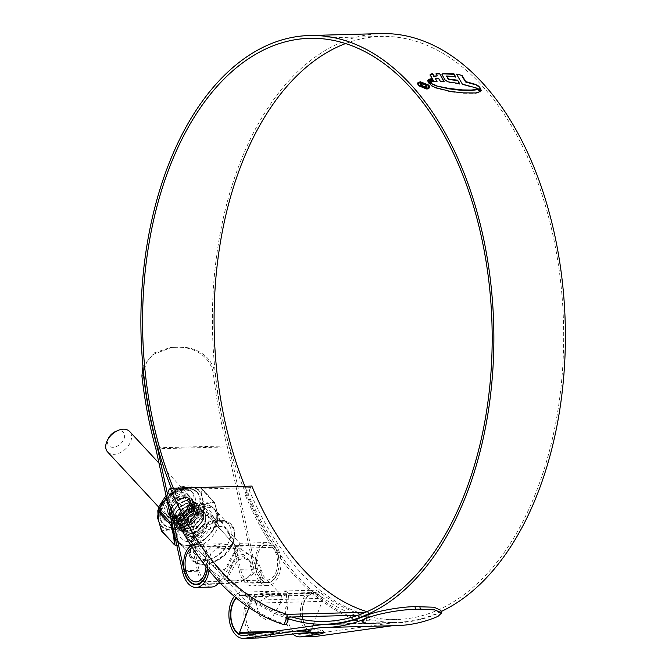 <?xml version="1.0" encoding="UTF-8"?>
<svg xmlns="http://www.w3.org/2000/svg" width="672" height="672" viewBox="0 0 672 672"><rect width="100%" height="100%" fill="white"/><g stroke="black" fill="none" stroke-linecap="round" stroke-linejoin="round"><path stroke-width="0.5" stroke-dasharray="3.36 2.52" d="M289.178 617.081A291.64 174.703 88.5 0 1 171.209 489.745L168.353 497.305L166.093 497.364M168.353 497.305A299.972 179.693 -91.5 0 0 286.322 624.641M358.092 615.25L366.181 615.031A291.64 174.703 88.5 0 1 248.203 487.696L168.949 489.804M250.463 487.628L247.607 495.188A299.972 179.693 -91.5 0 0 365.585 622.532L363.325 622.591A299.972 179.693 -91.5 0 1 245.347 495.247L248.203 487.696L250.463 487.628L251.857 486.083M367.013 611.688A288.817 173.006 -91.5 0 0 368.684 612.192L365.686 612.268M363.325 622.591L366.181 615.031L368.441 614.972L368.684 612.192M365.585 622.532L368.441 614.972M245.347 495.247L247.607 495.188M115.559 431.516A9.954 6.586 -42.8 0 1 124.026 438.749A9.954 6.586 -42.8 0 1 112.921 447.275A9.954 6.586 -42.8 0 1 108.1 439.177A9.954 6.586 -42.8 0 1 108.679 437.892M107.621 451.987A15.044 9.954 137.2 0 0 119.784 452.861A15.044 9.954 137.2 0 0 130.704 441.445A15.044 9.954 137.2 0 0 129.696 431.542M280.434 603.061L272.269 617.308L265.986 619.668L259.417 615.838L256.343 603.708L269.816 595.199L281.492 595.384L280.434 603.061M248.993 607.53L250.597 603.288A2.318 1.386 -91.5 0 0 250.295 600.272A19.858 11.894 -91.5 0 0 242.222 595.409A19.858 11.894 -91.5 0 0 236.443 598.13M250.295 600.272L321.812 598.366A19.858 11.894 -91.5 0 0 313.74 593.502A19.858 11.894 -91.5 0 0 302.576 609.076A19.858 11.894 -91.5 0 0 309.397 631.235L237.88 633.133M273.328 631.428L311.144 630.42L312.85 625.909M313.606 623.902L322.115 601.381L250.597 603.288M321.812 598.366A2.318 1.386 88.5 0 1 322.115 601.381M311.144 630.42A2.318 1.386 88.5 0 1 310.027 631.462A2.318 1.386 88.5 0 1 309.397 631.235M345.534 43.554A291.64 174.703 88.5 0 1 381.125 36.422A291.64 174.703 88.5 0 1 539.675 187.656A291.64 174.703 88.5 0 1 537.541 488.41A291.64 174.703 88.5 0 1 396.665 619.5A291.64 174.703 88.5 0 1 319.754 592.368A23.15 13.868 -91.5 0 0 313.656 590.218A23.15 13.868 -91.5 0 0 300.409 613.729A23.15 13.868 -91.5 0 0 314.882 636.493M291.917 617.005A291.64 174.703 88.5 0 1 248.237 594.275A23.15 13.868 -91.5 0 0 242.138 592.124A23.15 13.868 -91.5 0 0 234.385 596.417M209.042 570.427A23.15 13.868 -91.5 0 0 204.523 547.084A291.64 174.703 88.5 0 1 173.342 488.174M211.184 587.068A23.15 13.868 88.5 0 1 197.543 571.25L193.418 552.25L191.688 536.894L194.821 520.17L205.565 511.904L219.752 519.582L230.009 535.912L234.923 551.149L239.047 570.15A23.15 13.868 -91.5 0 0 252.689 585.959A23.15 13.868 -91.5 0 0 261.652 580.003L263.34 575.568L257.536 560.364L247.036 553.417L237.056 555.778L220.156 581.112A23.15 13.868 88.5 0 1 219.408 582.187M155.87 448.82L227.388 446.914L254.05 569.747A23.15 13.868 -91.5 0 0 267.7 585.556A23.15 13.868 -91.5 0 0 278.88 575.156A23.15 13.868 -91.5 0 0 276.041 545.185A291.64 174.703 88.5 0 1 244.852 486.268M218.66 579.499A20.32 12.172 88.5 0 1 211.117 584.245A20.32 12.172 88.5 0 1 199.13 570.36L195.745 554.77L194.023 539.406L197.148 522.69L207.892 514.424L222.079 522.102L232.344 538.432L237.25 553.661L240.635 569.251A20.32 12.172 -91.5 0 0 252.613 583.136A20.32 12.172 -91.5 0 0 260.156 578.39L261.904 574.014L255.553 558.23L239.19 548.234C232.445 551.452 228.866 563.833 221.458 575.089L218.66 579.499L220.156 581.112M157.735 447.796L228.95 445.897L255.637 568.856A20.32 12.172 -91.5 0 0 267.624 582.733A20.32 12.172 -91.5 0 0 277.435 573.602A20.32 12.172 -91.5 0 0 274.94 547.285A294.47 176.392 88.5 0 1 238.804 165.959A294.47 176.392 88.5 0 1 381.049 33.6M207.547 568.579A20.32 12.172 -91.5 0 0 203.431 549.192A294.47 176.392 88.5 0 1 171.352 488.233M288.523 618.82A294.47 176.392 88.5 0 1 247.573 596.837A20.32 12.172 -91.5 0 0 242.214 594.947A20.32 12.172 -91.5 0 0 236.141 597.887M441.193 611.512A294.47 176.392 88.5 0 1 396.732 622.322A294.47 176.392 88.5 0 1 319.091 594.93A20.32 12.172 -91.5 0 0 313.732 593.04A20.32 12.172 -91.5 0 0 302.198 610.05A20.32 12.172 -91.5 0 0 310.498 632.486M311.993 632.411L319.057 631.21L322.115 630.067L314.689 629.698L297.242 630.722L259.123 635.107A20.32 12.172 88.5 0 1 258.3 635.174A20.32 12.172 88.5 0 1 254.176 634.108M329.12 624.515L392.851 622.818A294.932 176.669 -91.5 0 0 396.749 622.784A294.932 176.669 -91.5 0 0 437.338 613.721L437.959 616.392M310.691 632.596A20.32 12.172 -91.5 0 0 314.807 633.671A20.32 12.172 -91.5 0 0 315.63 633.604L392.851 622.818M252.571 632.99A20.32 12.172 88.5 0 1 246.002 609.008L253.966 597.82L267.817 594.266L283.332 595.888L288.12 593.72L288.641 593.939L287.498 607.908A20.32 12.172 -91.5 0 0 296.68 633.478M167.42 493.828L170.26 506.906M166.295 496.826L166.74 498.91M258.376 637.997A23.15 13.868 88.5 0 1 244.507 607.396L255.016 594.703L272.236 591.326L283.55 591.024L286.658 591.797L286.012 606.295A23.15 13.868 -91.5 0 0 292.706 633.83M392.356 625.724L392.969 625.64A297.755 178.357 -91.5 0 0 396.824 625.607M321.451 627.547L392.969 625.64M440.924 610.352L437.338 613.721M142.943 366.534L154.199 352.918L169.924 347.626L174.67 347.248L171.612 347.449L153.829 354.152L146.824 361.712L143.506 372.196M174.67 347.248L177.803 347.298C191.705 346.752 210.235 354.572 213.427 374.044A297.755 178.357 -91.5 0 0 227.388 446.914M213.427 374.044L215.124 373.867C211.957 354.404 193.309 346.559 179.483 347.122M215.124 373.867A294.932 176.669 -91.5 0 0 228.95 445.897M172.981 347.424L177.803 347.298M417.446 83.034L418.328 85.487M418.177 85.873L426.964 89.074M426.812 89.46L429.828 87.721M418.211 83.756L420.647 82.648L428.064 85.613L428.795 87.746M456.725 74.542L462.353 84.118M480.833 90.082L481.211 90.93L476.692 88.519L462.21 84.504M441.907 74.206L444.839 80.254L448.224 82.286L459.488 83.992L459.211 83.521M446.468 76.398L455.423 77.104L455.179 76.675M437.102 76.297L436.262 73.979M430.819 74.348L430.063 75.188L433.759 81.892L436.691 81.388M430.164 74.382L430.214 74.802M435.322 79.078L438.782 78.624M444.108 81.547L440.286 81.782L438.64 79.01M432.818 81.656L432.012 82.152L430.357 79.271L431.332 79.162M431.147 82.11L430.483 82.681L428.736 79.64L429.652 79.506M429.332 83.21L429.778 82.648M429.206 83.546L427.568 80.598M430.248 84.21L431.39 86.008L435.179 87.965L450.467 91.854L462.974 93.257L475.642 93.366L479.472 92.534L480.102 91.409M421.159 84.672L422.218 84.218L424.586 84.974L425.628 84.563M420.244 83.882L420.79 85.848L425.502 87.898L426.88 87.276L426.544 86.108M425.998 86.125L425.888 86.957M190.487 540.977A24.486 16.195 137.2 0 0 189.017 548.722A24.486 16.195 137.2 0 0 192.125 557.096A24.486 16.195 137.2 0 0 211.924 558.516A24.486 16.195 137.2 0 0 229.69 539.927A24.486 16.195 137.2 0 0 228.052 523.807A24.486 16.195 137.2 0 0 219.946 520.078A24.486 16.195 137.2 0 0 190.487 540.977M183.884 525.496A15.044 9.954 -42.8 0 1 194.804 514.08A15.044 9.954 -42.8 0 1 206.968 514.945A15.044 9.954 -42.8 0 1 207.976 524.849A15.044 9.954 -42.8 0 1 197.056 536.273A15.044 9.954 -42.8 0 1 184.892 535.399A15.044 9.954 -42.8 0 1 183.884 525.496M234.419 553.4L235.847 546.118L227.623 545.924L217.35 547.621L210.336 554.039L213.772 566.563L220.718 570.864L226.766 568.226L234.419 553.4M228.22 573.35L235.897 558.508L241.945 555.887L248.875 560.179L252.311 572.704L245.297 579.121L235.024 580.826L226.8 580.633L228.22 573.35M276.024 572.074A17.548 10.508 -91.5 0 0 276.15 553.98A17.548 10.508 -91.5 0 0 266.616 544.883A17.548 10.508 -91.5 0 0 258.14 552.77A17.548 10.508 -91.5 0 0 258.006 570.864A17.548 10.508 -91.5 0 0 267.548 579.961A17.548 10.508 -91.5 0 0 276.024 572.074M206.027 566.672A17.548 10.508 -91.5 0 0 195.098 546.79A17.548 10.508 -91.5 0 0 192.335 547.487M225.061 579.953L210.664 570.301L205.136 561.019L205.304 552.871L210.916 546.529L221.836 543.757L237.586 546.798L239.803 543.304L237.098 552.023C232.949 562.741 228.942 572.057 225.061 579.953M256.956 551.494A19.858 11.894 -91.5 0 0 256.813 571.973A19.858 11.894 -91.5 0 0 267.607 582.271A19.858 11.894 -91.5 0 0 277.2 573.35A19.858 11.894 -91.5 0 0 277.351 552.863A19.858 11.894 -91.5 0 0 266.549 542.573A19.858 11.894 -91.5 0 0 256.956 551.494M253.487 573.98L240.005 582.481L228.346 582.296L229.404 574.619L237.56 560.381L243.844 558.02L250.421 561.851L253.487 573.98M228.346 542.573A19.858 13.138 -42.8 0 1 213.931 557.651A19.858 13.138 -42.8 0 1 197.879 556.5A19.858 13.138 -42.8 0 1 196.552 543.421A19.858 13.138 -42.8 0 1 210.958 528.352A19.858 13.138 -42.8 0 1 227.018 529.502A19.858 13.138 -42.8 0 1 228.346 542.573M207.295 568.268A19.858 11.894 -91.5 0 0 195.04 544.471A19.858 11.894 -91.5 0 0 191.167 545.672M198.526 507.612A22.999 15.212 137.2 0 0 195.98 491.526A22.999 15.212 137.2 0 0 177.5 491.576A22.999 15.212 137.2 0 0 161.708 508.595A22.999 15.212 137.2 0 0 162.372 522.656A22.999 15.212 137.2 0 0 180.944 525.462A22.999 15.212 137.2 0 0 198.526 507.612M180.163 519.985L191.041 510.888L192.142 505.067L191.503 509.796L190.033 512.652L182.364 519.078L172.519 518.65L170.755 509.67C175.316 494.399 198.559 493.76 192.242 508.343L189.21 513.484L192.444 508.402L192.545 500.102L191.772 499.061L185.85 497.02L176.442 501.127L169.982 510.182L170.419 519.053L171.284 520.195L177.652 522.715L187.597 519.187L194.586 510.712L194.687 502.412L193.914 501.371L187.992 499.33L178.584 503.437L172.124 512.492L172.561 521.363L173.426 522.505L179.794 525.025L189.731 521.497L196.728 513.022L196.829 504.722L196.056 503.681L190.134 501.64L180.726 505.747L174.266 514.802L174.703 523.673L175.56 524.815L181.927 527.335L191.873 523.807L198.87 515.332L198.962 507.032L198.198 505.991L192.276 503.95L182.86 508.057L176.408 517.112L176.845 525.983L177.702 527.125L184.069 529.645L194.015 526.117L201.004 517.642L201.104 509.342L200.34 508.301L194.41 506.26L185.002 510.367L178.55 519.422L178.979 528.293L179.844 529.435L186.211 531.955L196.157 528.427L203.146 519.952L203.246 511.652L202.474 510.611L196.552 508.57L187.144 512.677L180.684 521.732L181.121 530.603L181.986 531.745L188.353 534.265L198.299 530.737L205.288 522.262L205.388 513.962L204.616 512.921L198.694 510.88L189.286 514.987L182.826 524.042L183.263 532.913L184.128 534.055L190.495 536.575L200.432 533.047L207.9 523.278A14.7 9.719 -42.8 0 1 207.463 524.605A14.7 9.719 -42.8 0 1 201.97 532.358L200.701 533.341L190.756 536.861L184.388 534.349L183.532 533.207L183.095 524.328L189.554 515.273L198.962 511.174L204.884 513.215L205.657 514.256L205.556 522.547L198.559 531.031L188.622 534.551L182.255 532.039L181.39 530.897L180.953 522.018L187.412 512.963L196.82 508.864L202.742 510.905L203.515 511.946L203.414 520.237L196.426 528.721L186.48 532.241L180.113 529.721L179.248 528.587L178.811 519.708L185.27 510.653L194.678 506.554L200.609 508.595L201.373 509.636L201.272 517.927L194.284 526.411L184.338 529.931L177.971 527.411L177.106 526.277L176.677 517.398L183.128 508.343L192.536 504.244L198.467 506.285L199.231 507.326L199.13 515.617L192.142 524.101L182.196 527.621L175.829 525.101L174.972 523.967L174.535 515.088L180.995 506.033L190.403 501.925L196.325 503.975L197.098 505.016L196.997 513.307L190 521.783L180.054 525.311L173.687 522.791L172.83 521.648L172.393 512.778L178.853 503.723L188.261 499.615L194.183 501.665L194.956 502.698L194.855 510.997L187.858 519.473L177.92 523.001L171.553 520.481L170.688 519.338L170.251 510.468L176.711 501.413L186.119 497.305L192.041 499.346L192.814 500.388L192.713 508.687C190.218 514.088 186.035 517.852 180.163 519.985A14.7 9.719 137.2 0 0 181.28 519.548A14.7 9.719 137.2 0 0 189.21 513.484M192.427 507.973A15.154 10.021 -42.8 0 1 191.545 509.93A15.154 10.021 -42.8 0 1 181.07 519.641A15.154 10.021 -42.8 0 1 168.168 508.62A15.154 10.021 -42.8 0 1 185.077 495.65A15.154 10.021 -42.8 0 1 192.427 507.973M183.8 525.496A15.154 10.021 137.2 0 0 191.15 537.818A15.154 10.021 137.2 0 0 208.06 524.849A15.154 10.021 137.2 0 0 195.157 513.836A15.154 10.021 137.2 0 0 184.682 523.538A15.154 10.021 137.2 0 0 183.8 525.496M207.9 523.278L207.245 524.521C202.885 531.124 197.156 534.08 190.05 533.417L197.929 530.67L204.355 523.354L203.482 514.643L194.25 514.223L185.044 522.85L184.237 524.639C179.525 535.668 192.419 540.918 201.97 532.358M202.138 501.463A25.712 17.01 -42.8 0 1 200.684 507.545A25.712 17.01 -42.8 0 1 197.526 513.668L194.074 518.557L205.153 509.074L202.188 497.087L202.138 501.463A0.722 0.437 5.4 0 0 202.742 501.682L202.65 500.312A0.722 0.445 167 0 1 203.045 500.464M178.03 488.477L185.321 487.259A0.722 0.479 -95.7 0 0 184.985 487.15L183.54 487.376A26.065 17.245 137.2 0 0 170.915 493.844L178.03 488.477A0.722 0.546 75.1 0 1 178.618 488.485L191.352 502.228C200.071 503.521 207.446 503.32 213.461 501.64L214.427 502.354C216.964 510.376 218.14 516.936 217.93 522.026L217.367 523.53L217.93 522.673C218.173 517.516 216.989 510.88 214.376 502.748L213.788 502.312C207.749 503.95 200.281 504.151 191.402 502.908L189.823 503.009L191.352 502.228L191.402 502.908M175.434 545.177C184.229 546.521 191.696 546.319 197.82 544.58L198.752 544.11C206.413 538.801 212.696 531.964 217.585 523.589M166.421 498.145L170.747 493.727A25.712 17.01 -42.8 0 1 183.196 487.351M166.018 495.566L173.687 489.602L179.273 487.099L188.068 485.848L191.352 486.326L198.307 489.964L192.948 487.183A0.722 0.496 103.8 0 0 193.259 487.116L200.424 487.88L201.004 488.317L201.205 493.038A26.065 17.245 137.2 0 0 193.259 487.116L192.788 487.091A25.712 17.01 -42.8 0 1 198.307 489.964A25.712 17.01 -42.8 0 1 200.617 492.929L202.188 497.087L201.961 494.399A0.722 0.538 -6.7 0 0 201.558 494.18L201.205 493.038A0.722 0.529 151.4 0 1 200.617 492.929M199.004 507.805A23.369 15.456 -42.8 0 1 182.053 525.538A23.369 15.456 -42.8 0 1 163.153 524.185A23.369 15.456 -42.8 0 1 161.591 508.796A23.369 15.456 -42.8 0 1 178.55 491.064A23.369 15.456 -42.8 0 1 197.442 492.416A23.369 15.456 -42.8 0 1 199.004 507.805M166.606 506.537A14.7 9.719 137.2 0 0 167.588 516.205A14.7 9.719 137.2 0 0 179.474 517.062A14.7 9.719 137.2 0 0 190.134 505.907A14.7 9.719 137.2 0 0 189.151 496.23A14.7 9.719 137.2 0 0 177.274 495.382A14.7 9.719 137.2 0 0 166.606 506.537M188.941 504.613A14.7 9.719 -42.8 0 1 178.273 515.768A14.7 9.719 -42.8 0 1 166.387 514.912A14.7 9.719 -42.8 0 1 165.404 505.235A14.7 9.719 -42.8 0 1 176.072 494.088A14.7 9.719 -42.8 0 1 187.95 494.936A14.7 9.719 -42.8 0 1 188.941 504.613M197.257 515.777L196.946 515.407L198.064 514.072A26.065 17.245 137.2 0 0 201.264 507.856A26.065 17.245 137.2 0 0 202.742 501.682L204.557 508.242L205.204 508.284L217.93 522.026A0.722 0.605 -178.4 0 1 218.039 522.362L218.039 522.362A0.722 0.605 -178.4 0 1 217.93 522.673M197.526 513.668L198.064 514.072L204.212 509.158L217.367 523.53C212.562 531.754 206.363 538.507 198.769 543.799L197.232 544.58C191.268 546.26 183.893 546.462 175.123 545.168L162.389 531.426L172.183 529.771L167.429 529.091A25.712 17.01 -42.8 0 1 160.642 524.857A25.712 17.01 -42.8 0 1 159.592 523.253L158.962 521.833M189.462 522.455L189.89 522.976L185.38 529.679L184.447 530.149L177.265 529.444A26.065 17.245 137.2 0 0 189.89 522.976L191.15 521.724L191.52 522.026L194.074 518.557L189.462 522.455A25.712 17.01 -42.8 0 1 177.013 528.839L172.183 529.771L175.913 530.023L175.762 529.603L177.265 529.444L177.013 528.839M163.439 501.808L162.733 502.748A26.065 17.245 137.2 0 0 159.533 508.964A26.065 17.245 137.2 0 0 158.054 515.138L158.071 514.727A25.712 17.01 -42.8 0 1 159.524 508.637A25.712 17.01 -42.8 0 1 161.566 504.328M191.537 486.872A0.722 0.521 95.7 0 0 191.764 486.973L191.873 486.973A0.722 0.521 95.7 0 1 191.764 486.973L192.948 487.183A0.722 0.496 103.8 0 1 192.788 487.091M191.873 486.973L183.439 487.444L169.596 495.037L170.747 493.727M157.92 510.392L158.054 515.138A0.722 0.437 5.4 0 0 158.147 514.954L158.147 514.954A0.722 0.437 5.4 0 0 158.071 514.727M158.18 517.507L158.147 514.954L162.784 502.664M158.777 521.086L159.172 522.32A0.722 0.571 -21 0 1 159.188 522.581L159.6 523.782A26.065 17.245 137.2 0 0 167.546 529.704A0.722 0.496 -76.2 0 0 167.429 529.091M161.423 530.712L162.389 531.426A0.722 0.546 -104.9 0 1 162.061 530.746L168.874 529.788A0.722 0.479 -95.7 0 0 169.092 530.208M162.061 530.746L159.6 523.782A0.722 0.529 -28.6 0 0 159.592 523.253M200.424 487.88L213.461 501.64A0.722 0.546 75.1 0 1 213.788 502.312M201.004 488.317A0.722 0.605 -178.4 0 1 201.692 488.611L214.376 502.748M190.47 503.387C185.564 511.669 179.281 518.515 171.637 523.908M197.82 544.58A0.722 0.546 75.1 0 1 197.644 544.673L197.644 544.673A0.722 0.546 75.1 0 1 197.232 544.58L184.498 530.838L186.035 530.048L191.52 522.026M185.38 529.679L198.752 544.11M204.557 508.242L204.212 509.158M184.447 530.149L184.498 530.838L175.913 530.023M177.106 488.956L166.429 498.17M185.321 487.259L177.089 489.266L189.823 503.009L171.923 522.766M185.354 487.108L178.206 488.384L170.083 494.575M191.066 486.923L201.516 488.216L214.502 502.454C217.064 510.552 218.249 517.188 218.039 522.362L217.602 523.614C212.722 531.938 206.455 538.768 198.794 544.093L197.644 544.673L176.854 545.496M201.961 494.399L201.516 488.216M201.692 488.611L200.726 487.897L192.142 487.082M190.05 533.417L185.321 531.334L184.615 530.401L184.212 523.118L189.42 515.684L197.03 512.291L201.818 513.912L202.432 514.752L202.306 521.455L196.56 528.301L188.412 531.124L183.179 529.024L182.473 528.091L182.07 520.808L187.278 513.374L194.888 509.981L199.676 511.602L200.29 512.442L200.164 519.145L194.418 525.991L186.27 528.814L181.045 526.714L180.331 525.781L179.928 518.498L185.136 511.064L192.746 507.671L197.534 509.292L198.156 510.132L198.022 516.835L192.276 523.681L184.128 526.504L178.903 524.404L178.189 523.463L177.786 516.188L182.994 508.754L190.613 505.361L195.392 506.982L196.014 507.822L195.88 514.525L190.134 521.371L181.986 524.194L176.761 522.094L176.047 521.153L175.644 513.878L180.852 506.444L188.471 503.051L193.25 504.672L193.872 505.512L193.738 512.207L187.992 519.061L179.844 521.884L174.619 519.784L173.914 518.843L173.51 511.568L178.718 504.134L186.329 500.741L191.117 502.362L191.73 503.202L191.596 509.897L190.033 512.652M197.929 530.67L190.285 533.148L185.052 531.048L184.346 530.107L183.943 522.833L189.151 515.399L196.762 512.005L201.55 513.618L202.163 514.458L202.037 521.161L196.291 528.016L188.143 530.83L182.918 528.738L182.204 527.797L181.801 520.523L187.009 513.089L194.62 509.695L199.408 511.308L200.021 512.148L199.895 518.851L194.149 525.706L186.001 528.52L180.776 526.428L180.062 525.487L179.659 518.204L184.867 510.779L192.486 507.385L197.266 508.998L197.887 509.838L197.753 516.541L192.007 523.396L183.859 526.21L178.634 524.118L177.92 523.177L177.517 515.894L182.725 508.469L190.344 505.075L195.124 506.688L195.745 507.528L195.611 514.231L189.865 521.086L181.717 523.9L176.492 521.808L175.787 520.867L175.384 513.584L180.592 506.159L188.202 502.765L192.982 504.378L193.603 505.218L193.469 511.921L187.732 518.776L179.584 521.59L174.35 519.498L173.645 518.557L173.242 511.274L178.45 503.849L186.06 500.455L190.848 502.068L192.142 505.067M248.237 594.275L319.754 592.368M204.523 547.084L276.041 545.185M182.532 571.654L197.543 571.25M184.414 570.755L199.13 570.36M240.635 569.251L255.637 568.856M203.431 549.192L274.94 547.285M247.573 596.837L319.091 594.93M300.619 634.007L315.63 633.604M244.112 635.51L259.123 635.107M239.047 570.15L254.05 569.747M268.909 633.738L271.244 636.258M244.507 607.396L246.002 609.008M286.012 606.295L287.498 607.908M260.156 578.39L261.652 580.003M234.923 551.149L237.25 553.661M193.418 552.25L195.745 554.77M191.99 543.547A25.561 16.909 137.2 0 0 204.389 564.337A25.561 16.909 137.2 0 0 232.907 542.455A25.561 16.909 137.2 0 0 220.508 521.665A25.561 16.909 137.2 0 0 191.99 543.547M232.84 541.674A26.359 17.438 -42.8 0 1 207.682 563.716A26.359 17.438 -42.8 0 1 189.059 551.141A26.359 17.438 -42.8 0 1 190.638 542.8A26.359 17.438 -42.8 0 1 222.348 520.304A26.359 17.438 -42.8 0 1 232.84 541.674M178.685 528.242A24.486 16.195 137.2 0 0 180.323 544.362A24.486 16.195 137.2 0 0 200.122 545.782A24.486 16.195 137.2 0 0 217.896 527.201A24.486 16.195 137.2 0 0 216.258 511.073A24.486 16.195 137.2 0 0 196.451 509.662A24.486 16.195 137.2 0 0 178.685 528.242M180.037 525.596A19.858 13.138 137.2 0 0 189.664 541.75A19.858 13.138 137.2 0 0 211.823 524.748A19.858 13.138 137.2 0 0 202.196 508.595A19.858 13.138 137.2 0 0 180.037 525.596M169.882 508.376A12.785 8.459 -42.8 0 1 184.153 497.431A12.785 8.459 -42.8 0 1 190.352 507.83A12.785 8.459 -42.8 0 1 176.089 518.784A12.785 8.459 -42.8 0 1 169.882 508.376M189.966 507.679A12.491 8.266 137.2 0 0 189.134 499.456A12.491 8.266 137.2 0 0 179.029 498.733A12.491 8.266 137.2 0 0 169.966 508.208A12.491 8.266 137.2 0 0 170.806 516.432A12.491 8.266 137.2 0 0 180.902 517.154A12.491 8.266 137.2 0 0 189.966 507.679M188.79 506.142A12.785 8.459 137.2 0 0 182.582 495.734A12.785 8.459 137.2 0 0 168.319 506.688A12.785 8.459 137.2 0 0 174.518 517.087A12.785 8.459 137.2 0 0 188.79 506.142M168.697 506.839A12.491 8.266 -42.8 0 1 177.761 497.364A12.491 8.266 -42.8 0 1 187.866 498.086A12.491 8.266 -42.8 0 1 188.698 506.31A12.491 8.266 -42.8 0 1 179.634 515.785A12.491 8.266 -42.8 0 1 169.537 515.063A12.491 8.266 -42.8 0 1 168.697 506.839M194.233 505.999A19.589 12.953 137.2 0 0 184.733 490.064A19.589 12.953 137.2 0 0 162.876 506.831A19.589 12.953 137.2 0 0 172.368 522.766A19.589 12.953 137.2 0 0 194.233 505.999M176.19 525.647A24.604 16.271 -42.8 0 1 203.641 504.58A24.604 16.271 -42.8 0 1 215.578 524.597A24.604 16.271 -42.8 0 1 188.118 545.656A24.604 16.271 -42.8 0 1 176.19 525.647M215.334 524.656A24.242 16.036 137.2 0 0 203.574 504.932A24.242 16.036 137.2 0 0 176.526 525.689A24.242 16.036 137.2 0 0 188.286 545.412A24.242 16.036 137.2 0 0 215.334 524.656M192.847 504.504A19.589 12.953 137.2 0 0 183.347 488.578A19.589 12.953 137.2 0 0 161.49 505.344A19.589 12.953 137.2 0 0 170.99 521.279A19.589 12.953 137.2 0 0 192.847 504.504M194.048 505.798A19.589 12.953 -42.8 0 1 172.192 522.572A19.589 12.953 -42.8 0 1 162.691 506.638A19.589 12.953 -42.8 0 1 184.548 489.871A19.589 12.953 -42.8 0 1 194.048 505.798M190.873 521.363L191.15 521.724L194.074 518.557L196.946 515.407L196.577 515.147M175.535 529.217L168.874 529.788A0.722 0.437 -77.6 0 0 168.756 529.402M169.596 495.037L166.522 498.036M202.264 500.094A0.722 0.496 5.2 0 0 202.65 500.312L201.558 494.18A0.722 0.479 155 0 1 201.188 494.063M159.121 522.488L160.642 524.857L159.172 522.32A0.722 0.571 -21 0 0 159.104 522.203M158.676 507.1L259.417 615.838M242.222 595.409L313.74 593.502M264.382 632.68L310.027 631.462M158.978 463.151L281.492 595.384M309.607 38.329L381.125 36.422M325.147 621.407L396.665 619.5M196.106 584.64L211.117 584.245M252.613 583.136L267.624 582.733M335.11 623.969L396.732 622.322M299.804 634.074L314.807 633.671M288.12 593.72L313.732 593.04M243.298 635.578L258.3 635.174M242.214 594.947L267.817 594.266M252.689 585.959L267.7 585.556M242.138 592.124L272.236 591.318M283.55 591.024L313.656 590.218M325.231 624.691L396.749 622.784M322.115 630.067L324.442 632.579M286.658 591.797L288.641 593.939M255.553 558.23L257.536 560.364M219.752 519.582L222.079 522.102M169.924 347.626L171.612 347.449M189.017 548.722L189.059 551.141C188.135 573.426 225.75 565.715 233.302 542.27C237.023 529.78 233.377 522.455 222.348 520.304L219.946 520.078M228.052 523.807L216.258 511.073C201.852 499.061 184.052 512.677 178.063 526.504C175.636 534.534 176.392 540.49 180.323 544.362L192.125 557.096M235.847 546.118L206.968 514.945M195.098 546.79L227.623 545.924M234.083 545.748L266.616 544.883M198.677 584.111L218.224 583.59M220.685 583.523L267.607 582.271M250.421 561.851L248.875 560.179M197.879 556.5L210.664 570.301M227.018 529.502L239.803 543.304M228.346 582.296L226.8 580.633M195.04 544.471L221.836 543.757M239.753 543.287L266.549 542.573M196.031 581.868L228.556 581.003M235.024 580.826L267.548 579.961M213.772 566.563L184.892 535.399M170.008 508.318C172.78 499.766 185.648 494.474 189.134 499.456L187.866 498.086C189.336 498.557 189.605 501.262 188.664 506.201C185.884 514.752 173.023 520.044 169.537 515.063L170.806 516.432C169.336 515.962 169.067 513.265 170.008 508.318M162.372 522.656C159.785 520.212 159.466 515.164 161.414 507.503C166.286 493.349 186.43 483.092 195.98 491.526M190.806 511.342L191.041 510.888M182.364 519.078L181.348 519.523M185.044 522.85L184.682 523.538M194.25 514.231L195.157 513.836M197.442 492.416C187.328 481.698 166.32 492.727 161.078 507.377C158.794 515.046 159.491 520.649 163.153 524.185M166.387 514.912L167.588 516.205M187.95 494.936L189.151 496.23M161.675 531.191L161.347 530.611"/><path stroke-width="1.01" d="M166.093 497.364A299.972 179.693 -91.5 0 0 284.063 624.7L286.919 617.14L287.162 614.359A288.817 173.006 88.5 0 1 170.335 488.258L168.949 489.804L166.093 497.364M286.919 617.14L289.178 617.081L286.322 624.641L284.063 624.7M367.013 611.688A288.817 173.006 -91.5 0 1 251.857 486.083L170.335 488.258M365.686 612.268L287.162 614.359M289.178 617.081L358.092 615.25M158.978 463.151L129.696 431.542A15.044 9.954 137.2 0 0 117.894 430.508A15.044 9.954 137.2 0 0 107.495 440.143A15.044 9.954 137.2 0 0 106.613 442.084A15.044 9.954 137.2 0 0 107.621 451.987L158.676 507.1M236.443 598.13A19.858 11.894 -91.5 0 0 230.874 616.056A19.858 11.894 -91.5 0 0 237.88 633.133A2.318 1.386 -91.5 0 0 238.51 633.368A2.318 1.386 -91.5 0 0 239.627 632.327L248.993 607.53M312.85 625.909L313.606 623.902M107.495 440.143L108.679 437.892A9.954 6.586 -42.8 0 1 115.559 431.516L117.894 430.508M244.852 486.268A291.64 174.703 88.5 0 1 240.248 167.513A291.64 174.703 88.5 0 1 345.534 43.554M173.342 488.174A291.64 174.703 88.5 0 1 168.731 169.42A291.64 174.703 88.5 0 1 309.607 38.329A291.64 174.703 88.5 0 1 468.157 189.554A291.64 174.703 88.5 0 1 466.024 490.316A291.64 174.703 88.5 0 1 325.147 621.407A291.64 174.703 88.5 0 1 291.917 617.005M166.74 498.91L182.532 571.654A23.15 13.868 -91.5 0 0 196.182 587.462A23.15 13.868 -91.5 0 0 207.362 577.063A23.15 13.868 -91.5 0 0 209.042 570.427M219.408 582.187A23.15 13.868 88.5 0 1 211.184 587.068L196.182 587.462M170.26 506.906L184.128 570.755A20.32 12.172 -91.5 0 0 196.106 584.64A20.32 12.172 -91.5 0 0 205.926 575.509A20.32 12.172 -91.5 0 0 207.547 568.579M171.352 488.233A294.47 176.392 88.5 0 1 167.294 167.866A294.47 176.392 88.5 0 1 309.532 35.507A294.47 176.392 88.5 0 1 469.619 188.202A294.47 176.392 88.5 0 1 467.46 491.87A294.47 176.392 88.5 0 1 325.223 624.229A294.47 176.392 88.5 0 1 288.523 618.82M309.532 35.507L381.049 33.6A294.47 176.392 88.5 0 1 541.136 186.295A294.47 176.392 88.5 0 1 538.978 489.964A294.47 176.392 88.5 0 1 441.193 611.512M480.245 91.56L475.784 92.98L463.117 92.87L450.618 91.468L435.33 87.578L431.533 85.621L430.248 84.21L430.458 83.177L436.019 85.848L449.148 88.46L462.714 89.939L471.198 90.073L477.826 89.292L479.674 90.334L480.253 91.543M430.248 84.21L430.458 83.177L436.17 85.462M459.883 74.466L456.506 74.113L462.353 84.118L476.834 88.133L481.362 90.544L479.783 87.276L478.094 85.747L475.037 84.244L465.704 81.572L462.193 75.667L459.74 74.852L462.193 75.667M455.423 77.104L454.062 73.912L442.982 73.466L442 74.567L441.941 74.004M454.062 73.912L455.566 76.717L446.62 76.012L448.442 79.036L457.607 80.186L459.631 83.605L448.375 81.9L444.99 79.867L442 74.567M443.965 81.934L439.597 73.492L436.078 73.609L437.254 75.911L433.969 76.045L432.818 73.811L430.962 73.962L430.214 74.802L430.164 74.382M439.597 73.492L444.108 81.547L440.429 81.396L438.782 78.624L435.464 78.691L437.06 81.388L433.91 81.505L430.214 74.802M431.483 78.775L430.508 78.884L432.155 81.766L433.163 81.614L431.483 78.775L433.02 82.001M429.803 79.12L428.887 79.254L430.626 82.295L431.458 82.018L429.803 79.12L431.315 82.404M427.568 80.598L429.19 83.597M429.206 83.546L430.063 82.496L428.316 79.666L427.417 80.984M418.328 85.487L417.446 83.034L420.302 81.74L428.971 85.201L429.828 87.721L426.964 89.074L418.328 85.487M296.68 633.478A20.32 12.172 -91.5 0 0 299.804 634.074A20.32 12.172 -91.5 0 0 300.619 634.007L311.993 632.411M236.141 597.887A20.32 12.172 -91.5 0 0 231.151 620.886A20.32 12.172 -91.5 0 0 243.298 635.578A20.32 12.172 -91.5 0 0 244.112 635.51L321.342 624.725L329.12 624.515M254.176 634.108A20.32 12.172 88.5 0 1 252.571 632.99M143.506 372.196L143.606 375.774A294.932 176.669 -91.5 0 0 157.433 447.804L157.735 447.796M157.433 447.804L167.42 493.828M143.606 375.774L141.91 375.95A297.755 178.357 -91.5 0 0 155.87 448.82L166.295 496.826M292.706 633.83A23.15 13.868 -91.5 0 0 299.88 636.896A23.15 13.868 -91.5 0 0 300.812 636.821L320.746 633.856L324.442 632.579L317.024 632.209L299.569 633.242L259.308 637.921A23.15 13.868 88.5 0 1 258.376 637.997L243.373 638.4A23.15 13.868 -91.5 0 0 244.306 638.324L321.451 627.547A297.755 178.357 -91.5 0 0 325.307 627.514A297.755 178.357 -91.5 0 0 366.442 618.299L365.82 615.628C378.235 610.604 401.276 606.816 414.968 606.623L434.036 607.219L440.924 610.352L441.546 613.015L434.641 609.882L420.403 609.151L419.782 606.497M234.385 596.417A23.15 13.868 -91.5 0 0 229.698 622.482A23.15 13.868 -91.5 0 0 243.373 638.4M299.88 636.896L314.882 636.493A23.15 13.868 -91.5 0 0 315.815 636.418L392.356 625.724M414.968 606.623L415.582 609.286L420.403 609.151M415.582 609.286C401.806 609.487 378.899 613.25 366.442 618.299M325.307 627.514L396.824 625.607A297.755 178.357 -91.5 0 0 437.959 616.392L441.546 613.015M321.342 624.725A294.932 176.669 -91.5 0 0 325.231 624.691A294.932 176.669 -91.5 0 0 365.82 615.628M141.91 375.95L142.943 366.534M429.744 87.906L428.828 85.588L420.16 82.127L417.564 82.992M428.938 87.36L426.334 88.906L418.95 85.856L418.354 83.37L419.101 85.47L426.485 88.519L428.938 87.36L428.207 85.226L420.79 82.261L418.354 83.37M480.833 90.082L478.901 86.797L475.037 84.244M462.042 76.054L465.553 81.959L474.894 84.63M456.364 74.508L459.74 74.852M441.857 74.953L442.831 73.853L453.911 74.298M459.488 83.992L457.607 80.186M446.62 76.012L448.291 79.422L457.464 80.573M430.063 75.188L430.819 74.348L432.676 74.197L433.818 76.432L437.254 75.911M436.918 81.774L435.464 78.691M435.926 73.996L439.446 73.878M430.357 79.271L431.332 79.162M428.736 79.64L429.652 79.506M429.92 82.883L428.173 80.052L427.602 80.548M480.11 91.913L477.826 89.292M477.683 89.678L471.055 90.46L459.514 90.14L448.997 88.847L436.019 85.848M420.941 85.462L420.244 83.882L421.756 83.219L425.628 84.563L422.369 83.832L421.31 84.286L421.848 85.453L425.107 86.965L426.031 86.57L425.788 85.747L426.686 85.722L427.022 86.89L425.645 87.511L420.941 85.462M425.485 84.949L421.613 83.605L420.445 83.866M426.686 85.722L425.998 86.125M426.031 86.57L424.964 87.352L421.705 85.84L421.31 84.286M192.335 547.487A17.548 10.508 -91.5 0 0 186.623 554.677A17.548 10.508 -91.5 0 0 186.497 572.771A17.548 10.508 -91.5 0 0 196.031 581.868A17.548 10.508 -91.5 0 0 204.506 573.98A17.548 10.508 -91.5 0 0 206.027 566.672M191.167 545.672A19.858 11.894 -91.5 0 0 185.438 553.4A19.858 11.894 -91.5 0 0 185.296 573.88A19.858 11.894 -91.5 0 0 196.09 584.178A19.858 11.894 -91.5 0 0 205.691 575.249A19.858 11.894 -91.5 0 0 207.295 568.268M158.096 516.44A0.722 0.538 -6.7 0 0 158.088 516.592L157.811 510.703A0.722 0.605 1.6 0 1 157.92 510.392L163.8 501.354L158.256 509.452L158.416 519.515L158.021 516.02M162.784 502.664L166.522 498.036L158.483 509.527L171.217 523.278L171.293 524.824C173.804 532.955 174.989 539.591 174.846 544.74L174.157 544.454C174.367 539.406 173.2 532.846 170.654 524.782L171.923 522.766M159.104 522.203L159.272 522.892A0.722 0.445 167 0 1 159.18 522.732L159.18 522.732A0.722 0.445 167 0 1 159.188 522.581L161.347 530.611L174.157 544.454A0.722 0.605 -178.4 0 0 174.846 544.74M171.293 524.824L170.654 524.782L157.92 511.031A0.722 0.605 1.6 0 1 157.811 510.703L158.256 509.452M161.473 530.309L161.675 531.191L174.157 544.454M239.627 632.327L273.328 631.428M244.306 638.324L259.308 637.921M300.812 636.821L315.815 636.418M310.414 632.638L312.74 635.149M161.566 504.328A25.712 17.01 -42.8 0 1 162.683 502.513M158.18 517.499L158.785 521.111M166.522 498.036L163.8 501.354M159.272 522.892L161.423 530.712M238.51 633.368L264.382 632.68M325.223 624.229L335.11 623.969M196.09 584.178L198.677 584.111M218.224 583.59L220.685 583.523M159.121 522.488L157.567 517.784L158.886 506.554L166.018 495.566M174.334 544.849L176.854 545.496"/></g></svg>
